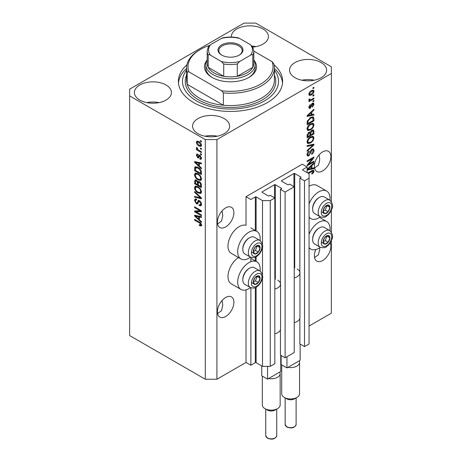 <?xml version="1.0" encoding="UTF-8"?>
<svg xmlns="http://www.w3.org/2000/svg" width="462" height="462" viewBox="0 0 462 462"><rect width="100%" height="100%" fill="white"/><g stroke="black" fill="none" stroke-linecap="round" stroke-linejoin="round"><path stroke-width="0.69" d="M307.12 167.013L302.275 164.212L246.021 196.691L250.872 199.492L255.33 196.916A0.549 0.318 0 0 1 256.104 196.916L262.508 200.612L270.264 200.612L274.826 197.979L270.172 195.287L269.103 195.905A0.549 0.318 0 0 1 268.33 195.905L262.121 192.319L262.121 191.874L274.532 184.708A0.549 0.318 0 0 1 275.312 184.708L281.52 188.288A0.549 0.318 0 0 1 281.52 188.739L280.451 189.356L285.106 192.042L294.225 186.781L289.57 184.09L288.502 184.708A0.549 0.318 0 0 1 287.728 184.708L281.52 181.121L281.52 180.677L293.93 173.51A0.549 0.318 0 0 1 294.71 173.51L300.918 177.09A0.549 0.318 0 0 1 300.918 177.541L299.85 178.153L304.504 180.844L309.061 178.211L309.061 173.729L302.662 170.033L302.662 169.589L307.12 167.013L307.12 172.609M302.662 169.589A0.549 0.318 0 0 0 302.662 170.033M299.85 318.48L299.85 343.907L304.504 346.592L309.061 343.965L309.061 178.211M304.504 346.592L304.504 180.844M299.85 273.683L299.85 178.153M281.52 180.677A0.549 0.318 0 0 0 281.52 181.121M280.451 329.677L280.451 355.105L285.106 357.796L294.225 352.529L294.225 186.781M285.106 357.796L285.106 192.042M280.451 284.881L280.451 189.356M262.121 191.874A0.549 0.318 0 0 0 262.121 192.319M216.921 379.238L216.921 139.57L331.369 73.498L331.369 66.776L255.717 23.1L244.08 23.1L129.631 89.178L129.631 335.562L205.284 379.238L216.921 379.238L246.021 362.439L250.872 365.24L255.33 362.664A0.549 0.318 0 0 1 256.104 362.664L262.508 366.36L270.264 366.36L274.826 363.727L274.826 197.979M270.264 366.36L270.264 200.612M262.508 366.36L262.508 277.287M262.508 275.179L262.508 246.823M262.508 244.716L262.508 200.612M250.872 365.24L250.872 287.809M250.872 261.729L250.872 257.346M246.021 362.439L246.021 289.876M250.473 257.161A15.91 9.188 -60 0 1 248.931 258.171A15.91 9.188 -60 0 1 240.973 258.963L231.277 253.361A15.91 9.188 -60 0 1 228.834 240.615A15.91 9.188 -60 0 1 239.229 226.594A15.91 9.188 -60 0 1 246.021 225.306L246.021 196.691M217.567 313.542L221.483 310.73L222.765 305.336L222.095 300.467M217.406 311.763A11.66 6.734 120 0 0 219.825 317.099A11.66 6.734 120 0 0 228.805 313.975A11.66 6.734 120 0 0 233.893 302.246A11.66 6.734 120 0 0 231.479 296.904A11.66 6.734 120 0 0 222.499 300.029A11.66 6.734 120 0 0 217.406 311.763M314.558 257.542L318.474 254.729L319.75 249.341L319.675 247.748M315.835 249.561A11.66 6.734 120 0 0 314.397 255.769A11.66 6.734 120 0 0 316.811 261.105A11.66 6.734 120 0 0 325.797 257.981A11.66 6.734 120 0 0 330.884 246.246A11.66 6.734 120 0 0 330.174 242.793M217.567 223.943L221.483 221.131L222.765 215.742L222.095 210.874M217.406 222.17A11.66 6.734 120 0 0 219.825 227.506A11.66 6.734 120 0 0 228.805 224.382A11.66 6.734 120 0 0 233.893 212.647A11.66 6.734 120 0 0 231.479 207.311A11.66 6.734 120 0 0 222.499 210.435A11.66 6.734 120 0 0 217.406 222.17M314.558 167.949L318.474 165.136L319.75 159.742L319.086 154.874M314.397 166.17A11.66 6.734 120 0 0 316.811 171.512A11.66 6.734 120 0 0 325.797 168.387A11.66 6.734 120 0 0 330.884 156.653A11.66 6.734 120 0 0 328.47 151.317A11.66 6.734 120 0 0 319.485 154.441A11.66 6.734 120 0 0 314.397 166.17M252.876 47.089A18.515 10.69 0 0 0 268.416 36.538A18.515 10.69 0 0 0 262.993 28.979A18.515 10.69 0 0 0 242.816 26.663A18.515 10.69 0 0 0 231.381 36.538A18.515 10.69 0 0 0 231.404 37.064M256.069 46.616A18.515 10.69 0 0 0 252.246 46.096M166.002 84.973A18.515 10.69 0 0 0 145.825 82.658A18.515 10.69 0 0 0 134.39 92.533A18.515 10.69 0 0 0 139.819 100.092A18.515 10.69 0 0 0 159.996 102.414A18.515 10.69 0 0 0 171.425 92.533A18.515 10.69 0 0 0 166.002 84.973M159.084 102.616A18.515 10.69 0 0 0 146.737 102.616M224.197 118.572A18.515 10.69 0 0 0 204.019 116.257A18.515 10.69 0 0 0 192.585 126.132A18.515 10.69 0 0 0 198.007 133.691A18.515 10.69 0 0 0 218.191 136.013A18.515 10.69 0 0 0 229.62 126.132A18.515 10.69 0 0 0 224.197 118.572M217.273 136.215A18.515 10.69 0 0 0 204.932 136.215M321.188 62.578A18.515 10.69 0 0 0 301.005 60.262A18.515 10.69 0 0 0 289.576 70.137A18.515 10.69 0 0 0 294.999 77.697A18.515 10.69 0 0 0 315.176 80.013A18.515 10.69 0 0 0 326.611 70.137A18.515 10.69 0 0 0 321.188 62.578M314.264 80.215A18.515 10.69 0 0 0 301.923 80.215M260.071 270.998A15.91 9.188 120 0 0 256.884 261.867A15.91 9.188 120 0 0 248.931 262.653A15.91 9.188 120 0 0 238.536 276.674A15.91 9.188 120 0 0 240.973 289.426A15.91 9.188 120 0 0 248.931 288.635A15.91 9.188 120 0 0 250.473 287.624M240.973 258.963A15.91 9.188 -60 0 1 238.536 246.211A15.91 9.188 -60 0 1 248.931 232.19A15.91 9.188 -60 0 1 256.884 231.404A15.91 9.188 -60 0 1 260.071 240.535M309.061 234.344A15.91 9.188 -60 0 1 318.763 222.338A15.91 9.188 -60 0 1 326.715 221.546A15.91 9.188 -60 0 1 329.908 230.677M320.305 247.303A15.91 9.188 -60 0 1 318.763 248.319A15.91 9.188 -60 0 1 310.805 249.105A15.91 9.188 -60 0 1 309.061 247.511M329.908 200.213A15.91 9.188 120 0 0 326.715 191.089A15.91 9.188 120 0 0 318.763 191.874A15.91 9.188 120 0 0 309.061 203.881M309.061 217.048A15.91 9.188 120 0 0 310.805 218.647A15.91 9.188 120 0 0 318.763 217.856A15.91 9.188 120 0 0 320.305 216.84M186.937 64.819A52.119 30.094 0 0 0 178.378 81.335A52.119 30.094 0 0 0 193.647 102.616A52.119 30.094 0 0 0 250.45 109.136A52.119 30.094 0 0 0 282.623 81.335A52.119 30.094 0 0 0 274.07 64.819M308.506 164.276L313.912 161.157L313.912 161.971L307.12 165.893L307.12 165.026L312.537 158.593L307.12 161.717L307.12 160.903L313.912 156.982L313.912 157.854L308.506 164.276L307.998 163.981M312.023 149.116L313.438 148.955L313.998 150.439C313.912 152.142 313.149 153.459 311.706 154.389L311.619 153.621L313.207 150.831L312.843 149.821L312.046 149.919L308.893 155.81L307.571 155.977L307.034 154.608C307.097 153.078 307.773 151.888 309.061 151.028L309.153 151.79L307.831 154.123L308.16 155.07L308.911 154.984L309.598 154.331L310.4 151.259L312.023 149.116M307.12 145.599L313.912 144.15L313.912 144.987L307.12 151.253L307.12 150.416L313.121 145.074L307.12 146.448L307.12 145.599M312.965 136.238L313.998 137.942L312.936 140.87L310.608 143.006L307.756 143.549L307.034 141.961C307.386 139.634 308.552 137.924 310.522 136.844L313.305 136.377M312.965 123.204L313.998 124.913L312.936 127.841L310.608 129.978L307.756 130.515L307.034 128.927C307.386 126.6 308.552 124.896 310.522 123.816L313.305 123.348M311.885 114.674L313.912 114.189L313.912 115.038L307.12 116.453L307.12 115.656L313.912 109.234L313.912 110.077L311.885 111.937L311.885 114.674L311.093 114.218M312.941 87.803L313.912 87.243L313.912 88.057L312.941 88.617L312.941 87.803M309.061 326.045L331.369 313.167L331.369 240.552M331.369 232.109L331.369 210.089M331.369 201.646L331.369 73.498M326.715 191.089L317.019 185.487A15.91 9.188 120 0 0 309.061 186.273M238.473 257.519A15.91 9.188 120 0 0 228.696 271.564A15.91 9.188 120 0 0 231.277 283.824L240.973 289.426M311.394 90.633L313.502 90.182L313.998 91.314C313.738 93.006 312.889 94.231 311.446 94.981L309.384 95.397L308.887 94.265C309.136 92.596 309.973 91.384 311.394 90.633M312.941 95.334L313.912 94.774L313.912 95.588L312.941 96.148L312.941 95.334M311.353 99.509L313.912 98.031L313.912 98.851L308.974 101.698L308.974 100.883L309.765 100.427L308.887 99.971L309.153 99.053L309.858 98.949L309.771 99.555L310.343 99.948L311.353 99.509M309.078 100.37L308.887 99.971M309.101 99.168L310.343 99.948M312.941 100.935L313.912 100.375L313.912 101.19L312.941 101.75L312.941 100.935M312.41 103.28L313.554 103.124L313.998 104.285L312.416 107.144L312.324 106.381L313.294 104.637L312.531 104.025L310.297 108.27L309.309 108.391L308.887 107.271L310.297 104.603L310.383 105.365L309.592 106.838L310.193 107.507L312.41 103.28M312.081 103.401L313.051 103.962L311.89 103.655M308.847 106.988L310.193 107.507M310.481 117.527L313.346 116.926L313.912 118.526L313.912 120.842L307.12 124.757L307.247 121.229L310.481 117.527M311.919 130.238L313.438 130.001L313.912 131.456L313.912 133.87L307.12 137.792L307.12 135.36L308.83 132.224L310.25 132.276L311.919 130.238M310.031 132.08L309.736 131.982M307.12 169.311L313.912 162.89L313.912 163.733L311.885 165.592L311.885 168.33L313.912 167.845L313.912 168.694L307.12 170.108M307.831 173.019L311.729 170.767L313.611 170.264L313.998 171.223L313.519 172.73L311.885 174.139L311.798 173.377L313.207 171.645L312.693 171.131L308.535 173.423M313.207 171.645L311.902 170.669M195.998 211.792L201.403 214.917L201.403 215.731L194.618 211.81L194.618 210.943L200.029 210.759L194.618 207.634L194.618 206.82L201.403 210.741L201.403 211.613L195.998 211.792L196.968 211.232L201.403 211.082M199.515 200.687C200.797 201.576 201.455 202.778 201.496 204.302L200.889 205.827L199.203 205.596L199.11 204.735L200.242 204.874L200.699 203.771L199.538 201.519L198.833 201.42L197.62 203.921L196.385 203.771L194.525 200.421L195.091 198.995L196.558 199.186L196.645 200.052L195.663 199.925L195.322 200.855L196.402 202.962L197.095 203.107L198.279 200.52L199.515 200.687M194.618 191.516L201.403 197.903L201.403 198.747L194.618 197.17L194.618 196.333L200.612 197.909L194.618 192.359L194.618 191.516M201.496 191.805L200.427 193.497L198.1 192.949C196.079 191.874 194.889 190.153 194.525 187.774L195.247 186.198L198.019 186.688L200.456 188.894L201.496 191.805M200.803 193.353L201.103 193.11M201.496 178.771L200.427 180.469L198.1 179.914C196.079 178.846 194.889 177.119 194.525 174.746L195.247 173.163L198.019 173.66L200.456 175.866L201.496 178.771M200.803 180.319L201.103 180.076M200.433 148.071L201.403 148.631L201.403 149.445L200.433 148.891L200.433 148.071M198.885 141.58C200.358 142.325 201.224 143.555 201.496 145.276L200.987 146.396L198.937 145.986C197.488 145.241 196.639 144.017 196.379 142.319L196.887 141.199L198.885 141.58M201.496 225.086L201.016 226.034L199.376 225.554L199.289 224.688L200.699 224.59L200.185 223.481L194.618 220.155L194.618 219.34L199.226 222.003C200.508 222.586 201.265 223.614 201.496 225.086M201.484 224.463L200.514 225.023L201.351 224.214M129.631 95.894L205.284 139.57L216.921 139.57M205.284 379.238L205.284 139.57M199.376 166.089L201.403 167.943L201.403 168.792L194.618 162.37L194.618 161.573L201.403 162.988L201.403 163.837L199.376 163.352L199.376 166.089M199.902 155.301L201.496 158.143L201.068 159.257L199.907 159.171L199.815 158.304L200.525 158.374L200.785 157.681L200.023 156.185L199.572 156.11L198.683 157.952L197.788 157.848L196.379 155.226L196.818 154.083L197.788 154.181L197.88 155.047L197.303 155.001L197.083 155.607L197.69 156.976L198.1 156.953L198.897 155.128L199.902 155.301M197.69 156.976L199.07 156.393L199.526 155.122M200.433 153.569L201.403 154.129L201.403 154.943L200.433 154.389L200.433 153.569M198.845 150.312L201.403 151.79L201.403 152.604L196.465 149.752L196.465 148.937L197.257 149.393L196.379 147.927L196.645 147.309L197.349 148.025L197.834 149.584L198.845 150.312M200.433 140.54L201.403 141.101L201.403 141.915L200.433 141.355L200.433 140.54M197.973 167.319C199.982 168.341 201.126 169.993 201.403 172.286L201.403 174.596L194.618 170.674L194.739 167.29L195.183 166.736L197.973 167.319M198.51 181.37L197.748 181.809L199.411 181.693C200.727 182.519 201.392 183.691 201.403 185.216L201.403 187.63L194.618 183.709L195.062 179.966L196.321 180.111L197.748 181.809L198.042 181.462M199.376 219.745L201.403 221.598L201.403 222.447L194.618 216.025L194.618 215.228L201.403 216.643L201.403 217.492L199.376 217.007L199.376 219.745M201.981 225.473L200.346 224.994M200.225 225.063L199.376 225.554M200.733 223.163L200.185 223.481M195.322 219.75L194.618 220.155M199.376 165.396L199.053 165.09M195.859 162.07L195.588 161.81L194.618 162.37M201.403 163.046L200.346 162.791L199.376 163.352M199.555 163.248L199.555 162.601L198.585 163.161L195.322 162.381L198.585 165.367L198.585 163.161M199.376 164.905L198.585 165.367M196.159 161.896L195.322 162.381M201.415 158.772L200.878 158.61L199.907 159.171M200.878 158.61L200.831 158.195M201.397 157.334L200.785 157.681M200.595 155.85L200.023 156.185M200.381 155.648L199.572 156.11M199.058 157.427L197.788 157.848M198.758 157.288L198.238 156.889M197.361 154.966L197.349 154.666L196.379 155.226M197.349 154.666L197.424 154.054M198.66 156.416L199.07 156.393L198.66 156.416M201.137 153.979L200.433 154.389M197.17 149.347L196.465 149.752M196.933 147.603L196.379 147.927M201.137 140.945L200.433 141.355M201.368 145.963L200.219 145.599M199.723 145.536L198.937 145.986M197.366 142.1L197.349 141.759L196.379 142.319M197.349 141.759L197.476 141.066M198.625 141.436L197.395 142.082L197.083 142.746L198.931 145.172L200.473 145.518L200.785 144.849L198.931 142.423L197.395 142.082M200.473 145.518L201.472 144.935M199.596 142.042L198.931 142.423M201.386 144.502L200.785 144.849M201.137 148.481L200.433 148.891M201.403 173.475L200.878 173.169M195.409 170.218L194.618 170.674M195.588 167.908L195.709 166.73L194.739 167.29M197.286 166.961L195.542 167.914L195.409 170.322L200.612 173.325L200.612 171.928L199.624 169.398L197.961 168.128L195.542 167.914M201.403 172.863L200.612 173.325M198.637 167.741L197.961 168.128M200.156 169.092L199.624 169.398M201.345 171.5L200.612 171.928M201.397 179.909L199.07 179.354M198.868 179.47L198.1 179.914M195.501 174.399L194.525 174.746M195.495 174.186L195.801 172.996M197.441 173.354L195.859 174.035L195.322 175.196C195.617 177.027 196.546 178.332 198.111 179.106L200.162 179.475L200.699 178.32C200.416 176.536 199.515 175.248 197.996 174.463L195.859 174.035M200.162 179.475L201.484 178.563M197.43 173.354L196.46 173.914M198.666 174.076L197.996 174.463M201.397 177.916L200.699 178.32M201.403 186.509L200.878 186.203M198.233 184.673L197.701 184.373M195.409 183.252L194.618 183.709M195.588 180.931L195.686 179.874M199.567 181.785L198.539 182.375L198.233 184.979L200.612 186.353L200.525 183.899L199.417 182.507L198.539 182.375M198.406 182.525L198.29 181.497M195.409 183.35L197.436 184.523L197.372 182.247L196.437 180.988L195.669 180.861L195.409 183.35M198.233 184.067L197.436 184.523M197.008 180.659L196.437 180.988M198.342 181.687L197.372 182.247M201.403 185.897L200.612 186.353M200.046 182.143L199.417 182.507M201.109 183.564L200.525 183.899M201.334 184.321L200.612 184.736M201.397 192.937L199.07 192.388M198.868 192.504L198.1 192.949M195.501 187.433L194.525 187.774M195.495 187.214L195.801 186.03M197.441 186.388L195.859 187.07L195.322 188.23C195.617 190.055 196.546 191.36 198.111 192.14L200.162 192.51L200.699 191.349C200.416 189.564 199.515 188.282 197.996 187.491L195.859 187.07M200.162 192.51L201.484 191.597M197.43 186.388L196.46 186.948M198.666 187.104L197.996 187.491M201.397 190.945L200.699 191.349M201.403 197.961L200.774 197.817M196.598 196.847L195.588 196.61L194.618 197.17M201.109 197.626L200.612 197.909M195.172 192.042L194.618 192.359M201.282 205.399L200.173 205.036L199.203 205.596M200.242 204.874L201.484 204.037M201.397 203.367L200.699 203.771M200.15 201.161L199.538 201.519M198.002 203.459L197.355 203.211L196.385 203.771M195.501 200.069L194.525 200.421M195.495 199.861L195.669 198.879M198.862 200.404L198.065 202.547L197.095 203.107M198.822 200.427L197.892 200.964M196.263 211.642L195.588 211.25L194.618 211.81M195.588 211.25L195.588 210.909M200.733 210.349L200.029 210.759M195.322 207.224L194.618 207.634M199.376 219.052L199.053 218.745M195.859 215.725L195.588 215.465L194.618 216.025M201.403 216.701L200.346 216.447L199.376 217.007M199.555 216.903L199.555 216.256L198.585 216.817L195.322 216.037L198.585 219.017L198.585 216.817M199.376 218.561L198.585 219.017M196.159 215.552L195.322 216.037M313.207 87.647L313.912 88.057M312.907 90.055L313.028 90.754L313.998 91.314M313.028 90.754L313.011 91.089M310.66 94.525L311.446 94.981M310.158 94.589L309.009 94.964M308.986 93.532L309.887 94.502L311.44 94.167L313.294 91.701L312.988 91.072L311.763 90.431M308.905 93.936L309.887 94.502M310.776 91.031L311.44 91.418L309.592 93.878M312.988 91.072L311.44 91.418M313.207 95.184L313.912 95.588M313.207 98.441L313.912 98.851M310.037 99.965L309.5 100.277M308.887 99.925L309.765 100.427M313.207 100.78L313.912 101.19M312.941 103.055L313.028 103.725L313.998 104.285M311.492 104.129L312.081 104.47M309.667 107.461L309.326 107.71L310.297 108.27M309.326 107.71L308.951 107.871M309.794 105.024L310.383 105.365M308.98 106.485L309.592 106.838M312.941 114.42L313.912 115.038M312.941 114.478L311.093 114.865L311.093 112.664L307.831 115.644L311.093 114.865M310.343 115.021L308.812 115.338M307.698 115.569L307.12 115.691M313.357 109.76L313.912 110.077M311.371 111.637L311.885 111.937M310.914 112.07L310.914 112.561M307.397 115.396L307.831 115.644M310.591 112.376L311.093 112.664M312.739 116.776L312.941 117.966L313.912 118.526M313.121 120.38L313.912 120.842M307.652 123.337L307.12 123.637M307.12 123.031L307.917 123.487L313.121 120.484L312.71 117.781L311.244 117.134M307.166 121.679L307.917 122.112L307.917 123.487M307.473 120.588L308.05 120.923L307.917 122.112M309.8 117.96L310.47 118.347L308.05 120.923M311.186 117.157L312.127 117.7L310.47 118.347M312.71 117.781L312.127 117.7M312.422 127.541L312.936 127.841M309.858 129.545L310.608 129.978M308.928 129.782L307.34 130.14M312.739 123.158L313.028 124.353L313.998 124.913M307.132 128.066L307.831 128.465L308.356 129.649L310.62 129.158C312.081 128.361 312.941 127.102 313.207 125.375L312.67 124.209L311.111 123.51M307.039 128.742L308.356 129.649M308.431 125.554L308.968 125.866L307.831 128.465M309.835 124.255L310.504 124.642L308.968 125.866M312.67 124.209L310.504 124.642M312.82 129.903L312.941 131M313.121 133.414L313.912 133.87M310.476 134.737L309.944 135.043M307.652 136.365L307.12 136.671M309.829 132.034L309.771 132.935M309.944 134.43L310.735 134.892L313.121 133.518L313.034 131.162L311.804 130.307M307.12 136.059L307.917 136.521L309.944 135.349L309.881 133.143L308.685 132.282M308.31 132.611L308.939 132.975L307.917 135.187L307.917 136.521M309.881 133.143L308.939 132.975M311.296 130.682L311.925 131.046L310.735 133.385L310.735 134.892M313.034 131.162L311.925 131.046M312.422 140.575L312.936 140.87M309.858 142.573L310.608 143.006M308.928 142.816L307.34 143.168M312.739 136.192L313.028 137.381L313.998 137.942M307.132 141.095L307.831 141.499L308.356 142.683L310.62 142.186C312.081 141.395 312.941 140.136 313.207 138.409L312.67 137.237L311.111 136.538M307.039 141.77L308.356 142.683M308.431 138.588L308.968 138.9L307.831 141.499M309.835 137.289L310.504 137.67L308.968 138.9M312.67 137.237L310.504 137.67M312.941 144.358L313.912 144.987M312.941 144.427L312.583 144.762M312.168 144.519L313.121 145.074M312.15 144.514L307.12 145.669M312.849 148.833L313.028 149.884L313.998 150.439M312.843 149.821L311.827 149.238M311.423 149.561L312.046 149.919M308.183 155.082L307.923 155.249L308.893 155.81M307.923 155.249L307.19 155.521M308.518 151.426L309.153 151.79M307.132 153.719L307.831 154.123M307.039 154.377L308.16 155.07M313.207 161.567L313.912 161.971M308.241 164.125L307.536 164.536M311.827 158.183L312.537 158.593M313.155 157.421L313.912 157.854M312.537 157.779L312.075 158.327M312.941 168.076L313.912 168.694M312.941 168.133L311.093 168.52L311.093 166.32L307.831 169.3L311.093 168.52M310.343 168.676L308.812 168.994M307.698 169.225L307.12 169.346M313.357 163.415L313.912 163.733M311.371 165.292L311.885 165.592M310.914 165.725L310.914 166.216M311.093 167.873L311.885 168.33M307.397 169.052L307.831 169.3M310.591 166.031L311.093 166.32M312.953 172.401L313.519 172.73M312.237 171.09L311.723 170.57M312.982 170.218L313.998 171.223M313.028 170.669L312.982 171.159M323.579 239.547A4.799 2.772 120 0 0 323.129 241.77A4.799 2.772 120 0 0 324.826 244.184A4.799 2.772 120 0 0 328.216 242.221A4.799 2.772 120 0 0 329.914 237.849A4.799 2.772 120 0 0 328.216 235.435A4.799 2.772 120 0 0 324.826 237.393A4.799 2.772 120 0 0 323.579 239.547M323.845 239.507L323.129 241.77L324.826 244.184L328.216 242.221L329.914 237.849L328.216 235.435L324.826 237.393L323.845 239.507M312.63 239.628L312.63 238.866A8.668 5.007 -60 0 1 313.455 234.852A8.668 5.007 -60 0 1 318.763 228.251L319.421 227.87A9.604 5.544 120 0 0 313.542 235.181A9.604 5.544 120 0 0 312.63 239.628A9.604 5.544 120 0 0 314.622 244.023L320.166 247.228A9.604 5.544 -60 0 1 319.092 238.386A9.604 5.544 -60 0 1 329.77 230.596L324.22 227.396A9.604 5.544 120 0 0 319.421 227.87M323.14 241.793L325.306 240.54L326.923 236.047M321.916 242.504L324.826 244.184M325.306 240.54L328.216 242.221M327.004 236.169L329.914 237.849M253.748 279.862A4.799 2.772 120 0 0 253.292 282.086A4.799 2.772 120 0 0 254.989 284.5A4.799 2.772 120 0 0 258.385 282.542A4.799 2.772 120 0 0 260.083 278.164A4.799 2.772 120 0 0 258.385 275.75A4.799 2.772 120 0 0 254.989 277.708A4.799 2.772 120 0 0 253.748 279.862M254.013 279.822L253.292 282.086L254.989 284.5L258.385 282.542L260.083 278.164L258.385 275.75L254.989 277.708L254.013 279.822M242.798 279.943L242.798 279.187A8.668 5.007 -60 0 1 243.618 275.173A8.668 5.007 -60 0 1 248.931 268.566L249.59 268.185A9.604 5.544 120 0 0 243.711 275.502A9.604 5.544 120 0 0 242.798 279.943A9.604 5.544 120 0 0 244.791 284.344L250.335 287.543A9.604 5.544 -60 0 1 249.255 278.702A9.604 5.544 -60 0 1 259.939 270.911L254.389 267.712A9.604 5.544 120 0 0 249.59 268.185M253.309 282.109L255.474 280.861L257.091 276.363M252.079 282.819L254.989 284.5M255.474 280.861L258.385 282.542M257.172 276.484L260.083 278.164M253.748 249.399A4.799 2.772 120 0 0 253.292 251.623A4.799 2.772 120 0 0 254.989 254.036A4.799 2.772 120 0 0 258.385 252.079A4.799 2.772 120 0 0 260.083 247.701A4.799 2.772 120 0 0 258.385 245.287A4.799 2.772 120 0 0 254.989 247.245A4.799 2.772 120 0 0 253.748 249.399M254.013 249.359L253.292 251.623L254.989 254.036L258.385 252.079L260.083 247.701L258.385 245.287L254.989 247.245L254.013 249.359M242.798 249.486L242.798 248.723A8.668 5.007 -60 0 1 243.618 244.71A8.668 5.007 -60 0 1 248.931 238.103L249.59 237.722A9.604 5.544 120 0 0 243.711 245.039A9.604 5.544 120 0 0 242.798 249.486A9.604 5.544 120 0 0 244.791 253.881L250.335 257.08A9.604 5.544 -60 0 1 249.255 248.244A9.604 5.544 -60 0 1 259.939 240.454L254.389 237.249A9.604 5.544 120 0 0 249.59 237.722M253.309 251.651L255.474 250.398L257.091 245.9M252.079 252.356L254.989 254.036M255.474 250.398L258.385 252.079M257.172 246.021L260.083 247.701M323.579 209.084A4.799 2.772 120 0 0 323.129 211.307A4.799 2.772 120 0 0 324.826 213.721A4.799 2.772 120 0 0 328.216 211.758A4.799 2.772 120 0 0 329.914 207.386A4.799 2.772 120 0 0 328.216 204.972A4.799 2.772 120 0 0 324.826 206.93A4.799 2.772 120 0 0 323.579 209.084M323.845 209.043L323.129 211.307L324.826 213.721L328.216 211.758L329.914 207.386L328.216 204.972L324.826 206.93L323.845 209.043M312.63 209.165L312.63 208.402A8.668 5.007 -60 0 1 313.455 204.389A8.668 5.007 -60 0 1 318.763 197.788L319.421 197.407A9.604 5.544 120 0 0 313.542 204.724A9.604 5.544 120 0 0 312.63 209.165A9.604 5.544 120 0 0 314.622 213.56L320.166 216.765A9.604 5.544 -60 0 1 319.092 207.923A9.604 5.544 -60 0 1 329.77 200.133L324.22 196.933A9.604 5.544 120 0 0 319.421 197.407M323.14 211.33L325.306 210.077L326.923 205.584M321.916 212.041L324.826 213.721M325.306 210.077L328.216 211.758M327.004 205.706L329.914 207.386M254.169 60.476A26.063 15.044 180 0 1 248.931 77.414A26.063 15.044 180 0 1 212.075 77.414L212.075 77.414A26.063 15.044 180 0 1 206.832 60.476M253.817 59.852A24.688 14.253 180 0 1 255.191 64.536A24.688 14.253 180 0 1 239.951 77.708A24.688 14.253 180 0 1 213.046 74.619A24.688 14.253 180 0 1 205.809 64.536L205.809 67.897A24.688 14.253 0 0 0 212.572 77.697M186.608 67.897L186.608 80.215A43.89 25.341 0 0 0 187.191 84.327A43.89 25.341 0 0 0 199.463 98.135A43.89 25.341 0 0 0 223.377 105.221L187.191 84.327L187.191 72.008A43.89 25.341 180 0 1 186.608 67.897A43.89 25.341 180 0 1 199.463 49.977L200.433 49.417A42.521 24.55 0 0 0 188.912 71.881L187.191 72.008M186.608 70.109A48.008 27.714 0 0 0 196.558 100.935A48.008 27.714 0 0 0 257.657 104.193A48.008 27.714 0 0 0 274.393 70.109M274.393 68.468A52.119 30.094 180 0 1 282.542 83.016M223.377 92.902L221.656 90.789A42.521 24.55 0 0 0 272.095 61.671L273.81 63.785A43.89 25.341 180 0 1 274.393 67.897A43.89 25.341 180 0 1 223.377 92.902L223.377 105.221A43.89 25.341 0 0 0 274.393 80.215L274.393 67.897M272.095 61.671L253.817 51.12A23.319 13.462 180 0 1 252.806 55.018C252.281 54.424 251.495 54.504 250.45 55.261A21.945 12.67 0 0 0 250.45 44.699L239.651 38.462A21.945 12.67 0 0 0 221.356 38.462L210.551 44.699A21.945 12.67 0 0 0 210.551 55.261L221.356 61.492A21.945 12.67 0 0 0 239.651 61.492L250.45 55.261M209.436 45.449A42.521 24.55 0 0 0 200.433 49.417M221.656 90.789L188.912 71.881M178.459 83.016A52.119 30.094 180 0 1 186.608 68.468M248.429 77.697A24.688 14.253 0 0 0 255.191 67.897L255.191 64.536M221.673 55.076L221.673 55.076A12.48 7.207 180 0 1 221.673 44.883A12.48 7.207 180 0 1 239.328 44.883A12.48 7.207 180 0 1 239.328 55.076A12.48 7.207 180 0 1 221.673 55.076M239.027 55.244A11.66 6.734 0 0 0 242.163 50.653A11.66 6.734 0 0 0 238.744 45.888A11.66 6.734 0 0 0 226.039 44.433A11.66 6.734 0 0 0 218.844 50.653A11.66 6.734 0 0 0 221.974 55.244M210.551 55.261C209.505 54.504 208.714 54.424 208.195 55.018A23.319 13.462 180 0 1 207.184 51.097L207.184 63.415A23.319 13.462 0 0 0 208.195 67.337A23.319 13.462 0 0 0 214.016 72.938A23.319 13.462 0 0 0 223.712 76.294A23.319 13.462 0 0 0 237.289 76.294A23.319 13.462 0 0 0 252.806 67.337A23.319 13.462 0 0 0 253.817 63.415L253.817 51.097L252.645 46.645M208.195 55.018L208.195 67.337L223.712 76.294L223.712 63.975L221.356 61.492M205.809 64.536A24.688 14.253 180 0 1 207.184 59.852M239.651 61.492L237.289 63.975L237.289 76.294L252.806 67.337L252.806 55.018M221.356 38.462L222.851 37.82C227.951 36.804 233.05 36.804 238.149 37.82L239.651 38.462M250.45 44.699L252.806 47.176M208.195 47.176L210.551 44.699M296.939 397.441L294.513 398.839A5.486 3.17 180 0 1 286.758 398.839L284.332 397.441A8.917 5.146 0 0 0 296.939 397.441A8.917 5.146 0 0 0 299.549 393.797L299.549 362.439A8.917 5.146 180 0 1 287.953 367.348L286.948 367.931L281.133 364.57L281.133 355.497M300.138 344.075L300.138 360.314L299.139 360.891A8.917 5.146 180 0 1 299.549 362.439M297.228 269.04A9.327 5.382 180 0 1 299.959 272.846A9.327 5.382 180 0 1 294.225 277.818M299.959 272.846L299.959 317.642A9.327 5.382 180 0 1 294.225 322.615M286.948 367.931L286.948 356.728M299.139 360.891L287.953 367.348M281.722 364.911L281.722 393.797A8.917 5.146 0 0 0 284.332 397.441L286.758 398.839M277.541 408.639L275.115 410.037A5.486 3.17 180 0 1 267.359 410.037L264.934 408.639A8.917 5.146 0 0 0 277.541 408.639A8.917 5.146 0 0 0 280.151 405.001L280.151 373.642A8.917 5.146 180 0 1 268.555 378.551L267.55 379.129L261.735 375.768L261.735 365.91M280.74 355.272L280.74 371.512L279.741 372.089A8.917 5.146 180 0 1 280.151 373.642M277.829 280.238A9.327 5.382 180 0 1 280.567 284.043A9.327 5.382 180 0 1 274.826 289.016M280.567 284.043L280.567 328.84A9.327 5.382 180 0 1 274.826 333.812M267.55 379.129L267.55 366.36M279.741 372.089L268.555 378.551M262.324 376.108L262.324 405.001A8.917 5.146 0 0 0 264.934 408.639L267.359 410.037M300.918 177.541L300.918 177.09M294.71 268L294.71 173.51M293.93 186.608L293.93 173.51M281.52 188.739L281.52 188.288M275.312 279.198L275.312 184.708M274.532 197.811L274.532 184.708M256.104 362.664L256.104 287.248M256.104 261.417L256.104 256.785M256.104 230.954L256.104 196.916M255.33 362.664L255.33 287.63M255.33 260.966L255.33 257.167M255.33 230.503L255.33 196.916M199.942 222.465L199.278 222.851M197.644 162.208L196.72 162.74M199.353 155.642L198.383 156.202M195.536 167.937L194.618 168.468M195.588 180.717L194.618 181.277M198.371 182.542L197.436 183.085M200.069 196.645L199.538 196.951M198.516 201.565L197.545 202.119M197.644 215.864L196.72 216.395M311.122 104.995L311.81 105.394M308.749 114.12L309.228 114.397M312.941 130.896L313.912 131.456M307.161 134.748L307.917 135.187M309.771 132.831L310.735 133.385M311.076 144.785L312.046 145.345M310.158 152.269L310.759 152.616M308.749 167.775L309.228 168.053M311.082 171.142L311.786 171.546M321.985 239.403A7.409 4.274 120 0 0 323.902 246.558A7.409 4.274 120 0 0 331.058 240.211A7.409 4.274 120 0 0 329.14 233.056A7.409 4.274 120 0 0 321.985 239.403M252.154 279.718A7.409 4.274 120 0 0 254.071 286.873A7.409 4.274 120 0 0 261.226 280.532A7.409 4.274 120 0 0 259.309 273.377A7.409 4.274 120 0 0 252.154 279.718M252.154 249.255A7.409 4.274 120 0 0 254.071 256.41A7.409 4.274 120 0 0 261.226 250.069A7.409 4.274 120 0 0 259.309 242.914A7.409 4.274 120 0 0 252.154 249.255M321.985 208.94A7.409 4.274 120 0 0 323.902 216.095A7.409 4.274 120 0 0 331.058 209.748A7.409 4.274 120 0 0 329.14 202.599A7.409 4.274 120 0 0 321.985 208.94M274.393 74.954A45.264 26.132 180 0 1 252.841 104.066A45.264 26.132 180 0 1 198.493 99.815A45.264 26.132 180 0 1 186.608 74.954M237.289 63.975A23.319 13.462 180 0 1 223.712 63.975M286.758 426.726A5.486 3.17 0 0 0 292.735 427.414A5.486 3.17 0 0 0 296.119 424.486C294.843 427.858 291.776 428.73 286.925 427.102L285.146 424.486A5.486 3.17 0 0 0 286.758 426.726M267.359 437.924A5.486 3.17 0 0 0 273.337 438.611A5.486 3.17 0 0 0 276.721 435.683C275.444 439.056 272.378 439.928 267.527 438.299L265.748 435.683A5.486 3.17 0 0 0 267.359 437.924M250.872 258.391L256.884 261.867M319.519 217.394L326.715 221.546M309.061 217.637L310.805 218.647M309.061 248.1L310.805 249.105M250.872 227.928L256.884 231.404M200.525 158.374L201.496 157.813M197.303 155.001L198.273 154.441M198.025 157.016L198.995 156.456M195.669 180.861L196.639 180.307M198.833 201.42L199.803 200.86M195.663 199.925L196.633 199.365M309.956 99.931L308.986 99.37M312.993 171.165L312.023 170.605M320.166 247.228C323.469 248.1 325.675 247.828 326.778 246.408C328.898 244.866 330.486 242.764 331.549 240.113C333.31 236.856 332.715 233.685 329.77 230.596M250.335 287.543C253.638 288.415 255.844 288.144 256.947 286.723C259.061 285.181 260.655 283.085 261.717 280.428C263.473 277.177 262.884 274.001 259.939 270.911M250.335 257.08C253.638 257.958 255.844 257.68 256.947 256.26C259.061 254.718 260.655 252.622 261.717 249.965C263.473 246.714 262.884 243.543 259.939 240.454M320.166 216.765C323.469 217.637 325.675 217.365 326.778 215.945C328.898 214.403 330.486 212.306 331.549 209.65C333.31 206.393 332.715 203.222 329.77 200.133M208.356 46.645L207.184 51.097M296.119 424.486L296.119 397.909M285.146 424.486L285.146 397.909M276.721 435.683L276.721 409.113M265.748 435.683L265.748 409.113"/></g></svg>

